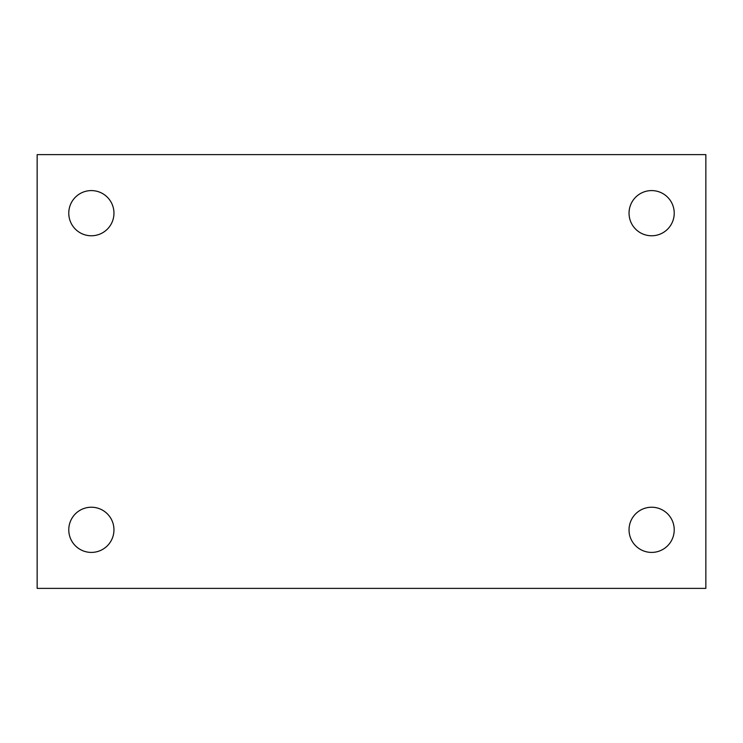 <?xml version="1.0" encoding="UTF-8"?>
<svg xmlns="http://www.w3.org/2000/svg" width="743" height="743" viewBox="0 0 743 743"><rect width="100%" height="100%" fill="white"/><g stroke="black" fill="none" stroke-linecap="round" stroke-linejoin="round"><path stroke-width="1.11" d="M37.15 154.628L705.85 154.628L705.85 588.372L37.15 588.372L37.15 154.628M91.37 507.228A22.587 22.587 0 0 1 113.958 529.815A22.587 22.587 0 0 1 91.37 552.411A22.587 22.587 0 0 1 68.774 529.815A22.587 22.587 0 0 1 91.37 507.228M651.63 507.228A22.587 22.587 0 0 1 674.226 529.815A22.587 22.587 0 0 1 651.63 552.411A22.587 22.587 0 0 1 629.042 529.815A22.587 22.587 0 0 1 651.63 507.228M651.63 190.589A22.587 22.587 0 0 1 674.226 213.185A22.587 22.587 0 0 1 651.63 235.772A22.587 22.587 0 0 1 629.042 213.185A22.587 22.587 0 0 1 651.63 190.589M91.37 190.589A22.587 22.587 0 0 1 113.958 213.185A22.587 22.587 0 0 1 91.37 235.772A22.587 22.587 0 0 1 68.774 213.185A22.587 22.587 0 0 1 91.37 190.589"/></g></svg>
